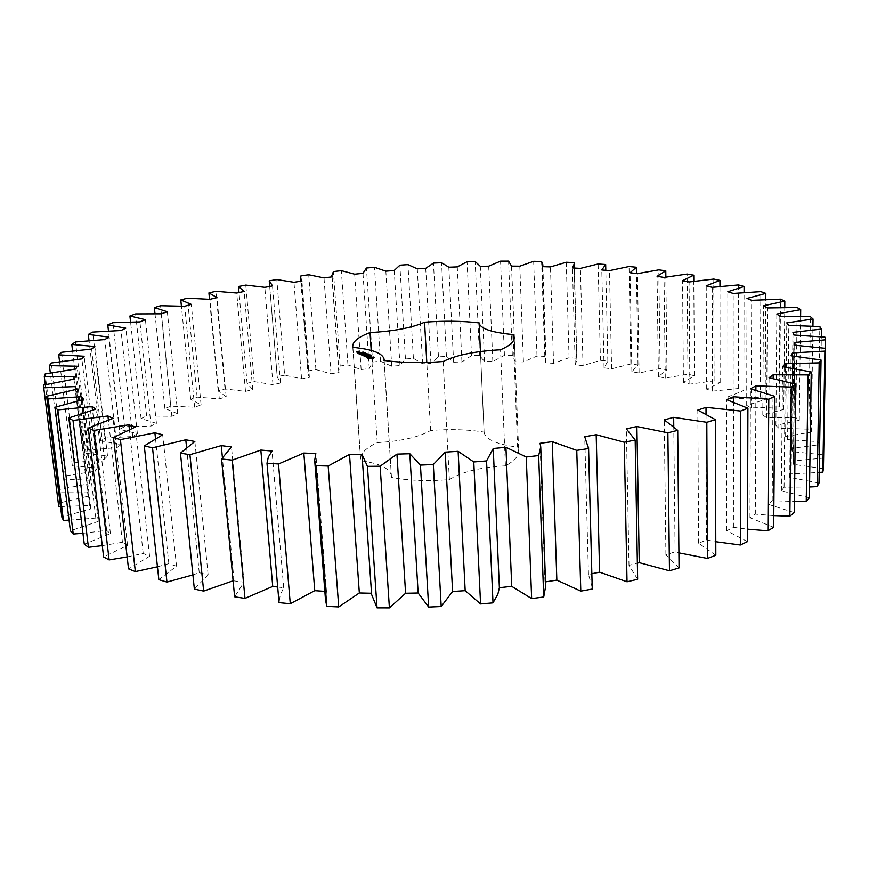 <?xml version="1.0" encoding="UTF-8"?>
<svg xmlns="http://www.w3.org/2000/svg" width="869" height="869" viewBox="0 0 869 869"><rect width="100%" height="100%" fill="white"/><g stroke="black" fill="none" stroke-linecap="round" stroke-linejoin="round"><path stroke-width="0.65" stroke-dasharray="4.34 3.26" d="M823.432 468.673L793.343 464.318L793.549 460.885L823.508 458.093L822.965 454.813L792.528 451.684L791.605 448.393L819.554 444.711L817.946 441.593L787.586 439.627L785.598 436.52L811.353 432.078L808.778 429.156L778.83 428.276L775.887 425.365L799.284 420.281L795.841 417.576L766.61 417.696L762.797 415.002L783.762 409.397L779.536 406.909L751.261 407.952L746.677 405.497L765.154 399.468L760.245 397.231L733.143 399.099L727.864 396.883L743.831 390.539L738.313 388.541L712.569 391.159L706.682 389.193L720.14 382.621L714.112 380.861L689.845 384.152L683.436 382.436L694.407 375.723L687.933 374.213L665.263 378.091L658.409 376.635L666.936 369.836L660.082 368.575L639.106 372.986L631.872 371.78L637.998 364.969L630.829 363.948L611.613 368.814L604.064 367.869L607.844 361.113L600.414 360.331L583.034 365.599L575.224 364.893L576.907 359.853L576.701 358.245L569.065 357.702L553.564 363.307L545.558 362.851L546.047 360.32L544.798 356.355L537.009 356.04L523.431 361.938L515.284 361.732L512.33 355.432L504.433 355.356L492.821 361.482L484.576 361.515L479.482 355.464L471.519 355.617L461.928 361.938L453.629 362.21L446.449 356.453L438.465 356.822L430.915 363.275L422.627 363.785L413.394 358.365L405.443 358.962L399.979 365.501L391.734 366.24L380.503 361.2L372.616 362.025L369.282 368.597L361.135 369.575L347.958 364.947L340.17 365.99L338.682 371.063L339.019 372.562L331.024 373.768L315.925 369.618L308.31 370.867L308.006 373.779L309.375 377.374L301.576 378.808L284.63 375.169L276.809 279.568M284.63 375.169L277.2 376.646L269.238 280.839M301.576 378.808L293.972 282.284M277.2 376.646L280.546 383.033L272.518 285.912M280.546 383.033L272.996 384.685L254.248 381.621L247.078 383.305L252.738 389.518L245.503 391.398L225.006 388.954L218.152 390.844L226.179 396.818L219.314 398.914L197.144 397.144L190.669 399.24L201.097 404.911L194.667 407.213L170.932 406.171L164.882 408.473L177.754 413.774L171.834 416.262L146.633 416.023L141.093 418.521L156.431 423.355L151.097 426.038L124.56 426.657L119.607 429.34L137.4 433.631L132.74 436.488L105.03 438.03L100.739 440.876L120.997 444.537L117.087 447.557L88.41 450.077L84.869 453.086L107.528 456.008L104.465 459.158L75.038 462.732L72.355 465.86L97.328 467.946L95.199 471.215L65.327 475.886L63.567 479.112L90.734 480.264L89.626 483.609L59.635 489.421L58.907 492.723L88.084 492.821L88.084 496.21L58.353 503.205L58.744 506.54M60.515 506.551L89.681 505.486L90.865 508.876L61.84 517.055M69.064 520.173L95.807 518.076L98.24 521.411L70.389 530.785M82.935 533.284L106.681 530.405L110.417 533.642L84.271 544.168M102.281 545.623L122.453 542.267L127.526 545.341L103.628 556.953M127.156 556.899L143.2 553.434L149.587 556.269L128.525 568.88M157.441 566.784L168.858 563.666L176.526 566.208L158.853 579.688M192.907 574.909L199.24 572.725L208.136 574.92L194.363 589.084M233.109 580.785L244.026 582.165L234.63 596.807M277.689 587.009L283.685 587.737L280.209 595.146L279.036 602.641M324.832 591.365L326.472 591.474L325.495 599.806M371.53 593.255L371.617 594.515M545.656 586.336L544.961 581.969L545.504 581.882M592.256 587.292L588.443 574.452L591.898 573.736M637.64 579.286L628.993 565.328L637.357 563.145M679.058 567.924L665.904 554.835L675.094 551.826L678.906 552.858M715.828 555.28L698.622 543.223L706.606 539.964L715.795 541.724M747.481 541.637L726.723 530.763L733.425 527.309L747.514 529.167M773.682 527.32L749.947 517.707L755.313 514.144L773.779 515.61M794.309 512.601L768.163 504.302L772.183 500.696L794.451 501.446M809.376 497.774L781.383 490.811L784.088 487.205L809.539 486.966M819 483.055L789.715 477.418L791.138 473.877L819.185 472.443M384.185 360.461L391.463 477.418C408.615 480.655 427.906 481.383 449.36 479.612L443.147 361.526M391.506 476.071C390.138 468.51 379.872 463.394 360.711 460.744L352.901 347.35M484.098 432.11L480.416 351.532L484.098 432.11C467.75 429.46 449.914 428.928 430.579 430.503C418.684 437.216 400.902 441.256 377.255 442.625C365.99 447.839 360.418 453.455 360.526 459.495L360.711 460.744M484.098 432.154C485.217 439.29 496.373 444.287 517.587 447.144L513.373 340.735M449.36 479.612C461.982 471.78 480.666 467.196 505.421 465.849C514.383 461.015 518.793 456.04 518.663 450.924L517.587 447.144M309.375 377.374L301.934 281.045M272.996 384.685L264.817 287.324M308.31 370.867L300.956 275.853M254.248 381.621L245.797 285.086M315.925 369.618L308.723 274.756M247.078 383.305L239.018 292.527M331.024 373.768L323.996 277.895M252.738 389.518L244.124 291.43M339.019 372.562L332.154 276.842M245.503 391.398L236.726 293.016M340.17 365.99L333.424 271.573M225.006 388.954L215.925 291.3M347.958 364.947L341.354 270.65M218.152 390.844L209.527 299.305M361.135 369.575L354.682 274.191M226.179 396.818L216.957 297.589M369.282 368.597L362.981 273.311M219.314 398.914L209.929 299.338M372.616 362.025L366.457 268.021M197.144 397.144L187.432 298.186M380.503 361.2L374.485 267.272M190.669 399.24L181.404 306.094M391.734 366.24L385.836 271.171M201.097 404.911L191.278 304.367M399.979 365.501L394.222 270.476M194.667 407.213L184.695 306.279M405.443 358.962L399.859 265.186M170.932 406.171L160.569 305.736M413.394 358.365L407.952 264.611M164.882 408.473L154.986 313.676M422.627 363.785L417.272 268.836M177.754 413.774L167.337 311.743M430.915 363.275L425.712 268.336M171.834 416.262L161.265 313.818M438.465 356.822L433.457 263.09M146.633 416.023L135.618 313.915M446.449 356.453L441.571 262.699M141.093 418.521L130.578 321.986M453.629 362.21L448.817 267.207M156.431 423.355L145.416 319.683M461.928 361.938L457.257 266.892M151.097 426.038L139.931 321.899M471.519 355.617L467.077 261.732M124.56 426.657L112.894 322.714M479.482 355.464L475.169 261.526M119.607 429.34L108.473 330.991M484.576 361.515L480.296 266.294M137.4 433.631L125.809 328.156M492.821 361.482L488.682 266.175M132.74 436.488L120.987 330.513M504.433 355.356L500.544 261.135M105.03 438.03L92.733 332.077M512.33 355.432L508.561 261.102M100.739 440.876L89.029 340.648M515.284 361.732L511.515 266.099M120.997 444.537L108.831 337.118M523.431 361.938L519.803 266.175M117.087 447.557L104.78 339.583M537.009 356.04L533.653 261.297M88.41 450.077L75.494 341.952M544.798 356.355L541.572 261.46M84.869 453.086L72.594 350.902M545.558 362.851L542.299 266.642M107.528 456.008L94.83 346.503M553.564 363.307L550.446 266.913M104.465 459.158L91.625 349.077M569.065 357.702L566.251 262.242M75.038 462.732L61.547 352.293M576.701 358.245L574.007 262.59M72.355 465.86L59.57 361.7M575.224 364.893L572.465 267.924M97.328 467.946L84.13 356.236M583.034 365.599L580.405 268.391M95.199 471.215L81.871 358.886M600.414 360.331L598.122 263.97M65.327 475.886L51.293 363.003M607.844 361.113L605.802 270.313M63.567 479.112L50.337 372.986M604.064 367.869L601.793 269.955M90.734 480.264L77.091 366.229M611.613 368.814L609.473 270.628M89.626 483.609L75.875 368.945M630.829 363.948L629.047 266.511M59.635 489.421L45.134 373.985M637.998 364.969L636.445 273.518M58.907 492.723L45.307 384.695M631.872 371.78L630.079 272.757M88.084 492.821L74.071 376.396M639.106 372.986L637.444 273.637M88.084 496.21L73.974 379.134M660.082 368.575L658.811 269.857M58.353 503.205L43.45 385.119M666.936 369.836L665.86 277.081M658.409 376.635L657.083 276.331M89.681 505.486L75.712 389.464M665.263 378.091L664.057 277.417M90.865 508.876L76.494 389.323M687.933 374.213L687.151 274.039M694.407 375.723L693.788 281.274M683.436 382.436L682.556 280.687M95.807 518.076L81.675 399.838M689.845 384.152L689.084 281.98M98.24 521.411L83.706 399.371M714.112 380.861L713.797 279.058M720.14 382.621L719.956 286.422M706.682 389.193L706.225 285.814M106.681 530.405L92.505 410.038M712.569 391.159L712.222 287.324M110.417 533.642L95.829 409.125M738.313 388.541L738.465 284.923M743.831 390.539L744.07 292.516M727.864 396.883L727.809 291.734M122.453 542.267L108.386 419.944M733.143 399.099L733.197 293.44M127.526 545.341L113.035 418.402M760.245 397.231L760.82 291.626M765.154 399.468L765.785 299.544M746.677 405.497L746.992 298.415M143.2 553.434L129.394 429.438M751.261 407.952L751.674 300.337M149.587 556.269L135.347 427.016M779.536 406.909L780.514 299.164M783.762 409.397L784.761 307.507M762.797 415.002L763.438 305.855M168.858 563.666L155.497 438.476M766.61 417.696L767.338 307.974M176.526 566.208L162.688 434.772M795.841 417.576L797.166 307.528M799.284 420.281L800.61 316.381M775.887 425.365L776.821 314.024M199.24 572.725L186.553 447.274M778.83 428.276L779.83 316.327M208.136 574.92L194.862 441.474M808.778 429.156L810.408 316.685M811.353 432.078L812.939 326.157M785.598 436.52L786.76 322.888M234.022 580.373L222.388 457.376M787.586 439.627L788.791 325.364M244.026 582.165L231.48 446.948M817.946 441.593L819.815 326.581M819.554 444.711L821.335 336.814M791.605 448.393L792.919 332.371M792.528 451.684L793.875 334.999M283.685 587.737L272.03 451.022M822.965 454.813L824.985 337.161M823.508 458.093L825.398 348.317M793.549 460.885L794.907 345.189M793.343 464.318L794.733 345.178M326.472 591.474L315.827 453.575M791.138 473.877L792.463 355.921M789.715 477.418L791.051 355.779M371.584 593.255L362.069 454.498M784.088 487.205L785.283 367.066M781.383 490.811L782.567 366.685M772.183 500.696L773.138 378.515M768.163 504.302L769.054 377.754M755.313 514.144L755.889 390.159M749.947 517.707L750.414 388.801M733.425 527.309L733.49 401.912M544.961 581.969L540.051 443.32M726.723 530.763L726.625 399.642M706.606 539.964L706.03 413.807M588.443 574.452L584.718 436.705M698.622 543.223L697.818 410.081M675.094 551.826L673.768 426.375M628.993 565.328L626.353 428.819M665.904 554.835L664.253 419.879M391.463 477.418L384.044 360.439M505.421 465.849L500.544 349.772M430.579 430.503L426.788 362.438M377.255 442.625L371.204 350.413M368.749 358.462L368.793 359.093L371.921 359.071L373.377 358.734L374.148 358.028L373.496 357.659M369.444 358.397L369.488 359.027M368.347 358.376L368.793 359.093M370.129 358.386L370.172 359.016M368.022 358.267L368.391 359.006M370.759 358.419L370.802 359.049M367.793 358.137L368.065 358.897M371.291 358.506L371.335 359.136M367.652 357.995L367.837 358.778M371.878 358.441L371.921 359.071M372.421 358.343L372.464 358.973M372.91 358.234L372.953 358.864M373.344 358.093L373.377 358.734M368.434 357.289L368.554 358.093M373.377 357.735L373.409 358.376M373.659 357.561L373.703 358.191M374.104 357.387L374.148 358.028M370.498 357.322L369.933 357.583M371.66 357.289L371.052 357.604M372.345 357.452L371.682 357.637M370.335 356.018L371.454 356.138L369.651 356.225L370.466 356.257L370.292 355.475L370.335 356.105M370.411 355.573L370.455 356.203M371.172 355.562L371.204 356.192L371.182 355.562M369.553 355.53L369.597 356.16M370.672 356.171L370.661 355.595M369.075 355.845L370.781 355.801L369.336 356.094L369.043 355.356M369.292 355.975L369.966 355.899L369.26 355.454L369.336 356.094M370.737 355.171L370.781 355.801M370.096 355.302L370.14 355.866M370.639 355.193L370.672 355.758M368.065 354.943L368.108 355.573L370.14 355.54L364.491 356.583L365.871 357.061L368.195 356.192M368.163 354.986L368.206 355.617M369.629 354.715L369.673 355.345M368.717 355.182L368.749 355.747M368.489 355.128L368.532 355.758M369.998 354.921L370.042 355.497M368.652 355.193L368.695 355.823M370.096 354.91L370.14 355.54M368.282 354.595L368.326 355.215M368.608 354.726L368.652 355.356M368.782 354.693L368.825 355.323M367.457 354.248L368.662 354.954L367.5 354.878M367.935 354.346L367.978 354.965M366.837 354.367L366.881 354.997M367.098 355.019L367.076 354.324M367.978 356.866L367.533 357.604L368.456 357.42L368.108 356.844M368.413 356.79L368.456 357.42M366.968 356.92L366.696 357.517L367.533 357.604M366.24 356.714L366.696 357.517M368.098 356.833L369.836 356.877L368.087 356.714M368.532 356.105L368.575 356.735M366.283 356.724L366.283 357.344M369.064 356.16L369.108 356.79M366.664 356.464L366.512 357.061M369.553 356.529L369.597 357.159M369.759 356.464L369.803 357.094M367.544 357.485L367 357.431M369.792 356.247L369.836 356.877M367.62 356.171L368.011 357.387M365.903 356.355L365.947 356.985M365.827 356.42L365.871 357.061M368.065 355.638L368.108 356.268M365.556 356.42L365.599 357.05M364.448 355.953L364.491 356.583M364.013 355.769L364.057 356.399L367.207 355.769L363.209 355.921L364.057 356.399M363.09 355.367L363.123 355.997M367.087 355.215L367.131 355.845M367.163 355.139L367.207 355.769M365.892 354.813L365.936 355.443M364.676 355.171L364.719 355.801M365.773 353.976L365.816 354.606L367.902 354.595L365.816 354.606M365.675 353.933L365.708 354.563M367.142 353.868L367.185 354.433M367.315 353.813L367.348 354.367M366.088 354.118L366.131 354.737M367.424 353.781L367.468 354.411M366.197 354.161L366.24 354.78M366.392 354.128L366.436 354.715M367.554 354.052L367.598 354.617M367.75 353.998L367.783 354.541M366.512 354.291L366.555 354.921M367.859 353.965L367.902 354.595M366.62 354.335L366.664 354.965M364.937 353.629L364.98 354.259L367 354.215L364.98 354.259M366.381 353.401L366.414 353.965M365.034 353.672L365.078 354.291M366.479 353.39L366.522 354.009M365.599 353.564L365.643 354.183M365.99 353.781L366.023 354.346M366.153 353.748L366.197 354.313M365.414 353.835L365.458 354.454M366.859 353.607L366.903 354.172M365.523 353.879L365.567 354.498M366.957 353.585L367 354.215M365.154 353.27L365.197 353.9M365.48 353.411L365.523 354.031M365.653 353.379L365.686 353.998M364.024 353.748L365.599 353.64L364.035 353.879L363.992 353.248L364.035 353.879M364.361 352.597L365.089 353.411L363.296 353.531L364.404 353.227M364.774 352.825L364.817 353.401M365.045 352.781L365.089 353.411M364.839 352.825L364.882 353.455M363.85 353.01L363.894 353.629L363.85 353.01M363.763 352.336L364.361 353.107L362.666 353.281L363.807 352.955M363.915 352.456L363.959 353.031M364.317 352.477L364.361 353.107M362.623 352.651L362.666 353.281M364.176 352.51L364.209 353.129M362.71 352.684L362.742 353.314M364.013 352.445L364.057 353.064M363.22 352.695L363.264 353.325M363.101 352.054L363.698 352.825L362.004 352.999L363.133 352.684M363.253 352.184L363.296 352.749M363.655 352.195L363.698 353.39M361.96 352.379L362.004 352.999M363.503 352.227L363.546 352.857M362.047 352.412L362.08 353.031M363.351 352.162L363.394 352.792M362.395 352.434L362.438 352.977M362.558 352.412L362.59 353.042M362.416 352.445L362.46 353.064M361.406 354.606L361.45 355.236L363.85 354.682M361.243 354.595L361.45 355.236M362.579 355.149L362.612 355.725L363.883 355.117M361.33 354.595L361.287 355.215M362.612 355.725L365.751 355.16L362.188 355.095L364.437 354.595L361.363 355.149M362.558 355.149L362.601 355.779M362.829 355.149L362.873 355.779M364.393 353.965L364.437 354.595M365.621 354.606L365.664 355.236M364.307 354.041L364.35 354.671M365.719 354.53L365.751 355.16M359.766 353.965L360.722 354.976L363.872 354.356L359.799 354.585M360.678 354.356L360.722 354.976M363.742 353.802L363.774 354.433M363.829 353.726L363.872 354.356M361.341 353.77L361.385 354.389M359.288 353.759L359.332 354.389L362.471 353.77L359.332 354.389M359.56 353.759L359.603 354.389M359.386 353.759L359.418 354.313M362.34 353.216L362.384 353.846M362.427 353.14L362.471 353.77M357.789 353.129L358.756 354.139L361.895 353.52L357.832 353.748M358.712 353.52L358.756 354.139M361.776 352.966L361.819 353.596M361.852 352.901L361.895 353.52M359.375 352.933L359.418 353.553M360.592 352.575L360.635 353.205M359.842 352.412L360.483 352.988L359.875 353.031M359.82 352.347L359.864 352.977M360.038 352.434L360.081 353.064M360.287 352.412L360.331 353.042M359.158 352.575L358.093 352.781L359.114 351.956L357.659 352.814L359.147 352.466M357.615 352.184L357.659 352.814M359.907 352.075L359.94 352.695M358.158 352.412L358.202 353.042M359.82 352.151L359.864 352.771M357.278 352.043L357.322 352.662L359.06 352.325L357.322 352.662M357.539 352.054L357.572 352.673M357.355 352.043L357.398 352.597M358.94 351.771L358.984 352.401M359.016 351.706L359.06 352.325M356.942 351.902L356.985 352.532M356.822 351.847L356.866 352.477M356.475 351.706L357.311 352.434M357.398 351.717L357.431 352.336M355.932 351.478L356.507 352.325M357.593 351.543L357.637 352.162M356.018 351.51L355.975 352.097M357.67 351.467L357.713 352.086M357.246 351.608L356.051 352.032M357.941 351.771L358.734 351.891M358.615 351.337L358.658 351.967M358.126 351.391L358.158 351.945M358.3 351.402L358.343 352.021M358.039 351.391L358.082 352.021M372.464 358.332L369.325 358.462L372.519 358.191M365.089 353.585L364.154 353.802L365.414 353.65L365.045 352.955M369.347 357.67L369.39 358.3M369.64 357.507L369.673 358.137M370.129 357.376L370.172 358.006M370.737 357.289L370.781 357.919M371.345 357.268L371.389 357.898M371.889 357.311L371.932 357.941M372.301 357.409L372.345 358.05M369.933 355.334L369.966 355.899M369.358 355.454L369.39 356.018M356.877 351.348L356.92 351.967M370.683 355.356L370.715 355.932M370.357 355.53L370.39 356.16M370.878 355.356L370.922 355.932M370.476 356.333L370.444 355.703M370.313 355.725L370.346 356.29M370.096 355.725L370.129 356.301M369.901 355.714L369.933 356.257M370.857 355.356L370.9 355.986M369.607 355.595L369.651 356.225M370.618 355.367L370.661 355.997M369.727 355.66L369.77 356.29M370.053 355.725L370.096 356.355M368.988 355.323L369.032 355.953M369.086 355.378L369.119 356.008M369.825 355.225L369.857 355.779M368.315 354.248L368.347 354.791M368.597 354.378L368.641 355.008M368.217 354.215L368.26 354.845M368.445 354.454L368.489 355.084M368.337 354.248L368.369 354.878M368.141 354.53L368.184 355.16M367.489 354.595L367.533 355.225M368.032 354.552L368.076 355.117M366.99 354.509L367.033 355.139M367.544 354.595L367.576 355.171M366.892 354.454L366.935 355.073M367.185 354.563L367.218 355.117M364.48 353.053L364.524 353.618M365.11 352.955L365.154 353.531M364.372 353.292L364.415 353.922M365.002 353.216L365.045 353.835M364.491 352.814L364.535 353.39M364.187 352.803L364.22 353.379M364.567 352.814L364.6 353.444M363.992 352.803L364.024 353.379M364.285 352.803L364.328 353.433M363.829 352.803L363.861 353.379M363.872 352.803L363.915 353.433M363.6 352.836L363.644 353.455M363.492 352.868L363.535 353.422M363.351 352.977L363.383 353.596M362.818 352.673L362.862 353.303M362.916 352.673L362.96 353.303M363.003 352.695L363.046 353.325M362.156 352.39L362.199 353.02M362.254 352.401L362.297 353.02M362.34 352.412L362.384 353.042M369.336 355.204L369.379 355.834M369.716 355.193L369.759 355.823M369.846 355.236L369.879 355.866M364.839 352.988L364.882 353.607M365.208 352.955L365.252 353.585M365.328 352.988L365.371 353.607M365.306 353.14L365.349 353.694M365.154 353.183L365.186 353.737M364.904 353.227L364.947 353.792M364.643 353.27L364.687 353.846M364.437 353.292L364.48 353.868M364.274 353.292L364.317 353.868M364.154 353.292L364.198 353.846M364.176 353.129L364.22 353.759M364.328 353.086L364.372 353.716M364.578 353.031L364.622 353.661M269.705 286.422L277.222 376.809M300.826 281.219L308.006 373.779M331.915 276.874L338.682 371.063M511.569 266.099L515.306 361.069M542.886 266.664L546.047 360.32M574.322 268.032L576.907 359.853M514.198 337.606L518.663 450.924M352.727 346.351L360.526 459.495M370.313 356.062L370.27 355.432M363.959 353.813L363.926 353.183M365.599 353.64L365.567 353.01"/><path stroke-width="1.3" d="M276.809 279.568L269.238 280.839L272.518 285.912L264.817 287.324L245.797 285.086L238.486 286.52L244.124 291.43L236.726 293.016L215.925 291.3L208.918 292.896L216.957 297.589L209.929 299.338L187.432 298.186L180.785 299.946L191.278 304.367L184.695 306.279L160.569 305.736L154.356 307.648L167.337 311.743L161.265 313.818L135.618 313.915L129.915 315.99L145.416 319.683L139.931 321.899L112.894 322.714L107.789 324.919L125.809 328.156L120.987 330.513L92.733 332.077L88.301 334.413L108.831 337.118L104.78 339.583L75.494 341.952L71.812 344.406L94.83 346.503L91.625 349.077L61.547 352.293L58.723 354.845L84.13 356.236L81.871 358.886L51.293 363.003L49.414 365.621L77.091 366.229L75.875 368.945L45.134 373.985L44.297 376.657L74.071 376.396L73.974 379.134L43.45 385.119L43.754 387.813L75.364 386.596L76.494 389.323L46.633 396.275L48.164 398.947L81.295 396.709L83.706 399.371L54.997 407.279L57.832 409.896L92.092 406.562L95.829 409.125L68.836 417.956L73.007 420.455L107.93 415.979L113.035 418.402L88.301 428.102L93.852 430.437L128.873 424.789L135.347 427.016L113.481 437.498L120.4 439.627L154.888 432.795L162.688 434.772L144.276 445.916L152.52 447.785L185.792 439.79L194.862 441.474L180.448 453.151L189.931 454.693L221.269 445.612L231.48 446.948L221.562 458.973L232.142 460.146L260.83 450.077L272.03 451.022L268.325 457.094L266.989 463.21L278.504 463.97L303.835 453.053L315.827 453.575L314.687 460.374L315.936 465.697L328.167 466.023L349.501 454.422L362.069 454.498L367.446 466.349L380.133 466.218L396.948 454.118L409.82 453.748L420.444 465.1L433.316 464.513L445.2 452.141L458.115 451.326L473.768 461.96L486.553 460.928L493.234 448.513L505.921 447.274L526.256 457.007L538.661 455.562L540.735 446.862L540.051 443.32L552.26 441.68L576.766 450.37L588.541 448.545L584.718 436.705L596.188 434.706L624.268 442.234L635.174 440.062L626.353 428.819L636.89 426.527L667.87 432.795L677.711 430.351L664.253 419.879L673.681 417.326L706.812 422.312L715.448 419.662L697.818 410.081L706.008 407.344L740.584 411.037L747.905 408.224L726.625 399.642L733.49 396.775L768.793 399.219L774.746 396.307L750.414 388.801L755.911 385.858L791.29 387.096L795.852 384.163L769.054 377.754L773.171 374.789L808.04 374.919L811.233 371.986L782.567 366.685L785.315 363.742L819.174 362.862L821.042 359.994L791.051 355.779L792.506 352.912L824.909 351.109L825.517 348.339L794.733 345.178L794.939 342.408L825.55 339.812L824.985 337.161L793.875 334.999L792.919 332.371L821.466 329.079L819.815 326.581L788.791 325.364L786.76 322.888L813.047 319.01L810.408 316.685L779.83 316.327L776.821 314.024L800.697 309.668L797.166 307.528L767.338 307.974L763.438 305.855L784.816 301.108L780.514 299.164L751.674 300.337L746.992 298.415L765.828 293.374L760.82 291.626L733.197 293.44L727.809 291.734L744.081 286.466L738.465 284.923L712.222 287.324L706.225 285.814L719.945 280.394L713.797 279.058L689.084 281.98L682.556 280.687L693.744 275.169L687.151 274.039L664.057 277.417L657.083 276.331L665.784 270.791L658.811 269.857L637.444 273.637L630.079 272.757L636.336 267.239L629.047 266.511L609.473 270.628L601.793 269.955L605.671 264.513L598.122 263.97L580.405 268.391L572.465 267.924L574.203 263.872L574.007 262.59L566.251 262.242L550.446 266.913L542.299 266.642L542.81 264.611L541.572 261.46L533.653 261.297L519.803 266.175L511.515 266.099L508.561 261.102L500.544 261.135L488.682 266.175L480.296 266.294L475.169 261.526L467.077 261.732L457.257 266.892L448.817 267.207L441.571 262.699L433.457 263.09L425.712 268.336L417.272 268.836L407.952 264.611L399.859 265.186L394.222 270.476L385.836 271.171L374.485 267.272L366.457 268.021L362.981 273.311L354.682 274.191L341.354 270.65L333.424 271.573L331.828 275.647L332.154 276.842L323.996 277.895L308.723 274.756L300.956 275.853L300.598 278.189L301.934 281.045L293.972 282.284L276.809 279.568M43.754 387.813L58.744 506.54L60.515 506.551M46.633 396.275L61.84 517.055L63.426 520.379L69.064 520.173M54.997 407.279L70.389 530.785L73.246 534.055L82.935 533.284M68.836 417.956L84.271 544.168L88.432 547.307L102.281 545.623M88.301 428.102L103.628 556.953L109.125 559.918L127.156 556.899M113.481 437.498L128.525 568.88L135.347 571.606L157.441 566.784M144.276 445.916L158.853 579.688L166.957 582.089L192.907 574.909M180.448 453.151L194.363 589.084L203.661 591.105L233.109 580.785M221.562 458.973L234.63 596.807L244.982 598.404L272.736 586.423L277.689 587.009M266.989 463.21L279.036 602.641L290.279 603.738L314.763 590.67L324.832 591.365M314.687 460.374L325.495 599.806L326.809 606.377L338.736 606.942L359.332 592.973L371.53 593.255M362.08 455.53L371.617 594.515L377.037 607.876L389.399 607.898L405.584 593.266L418.13 592.995L428.656 607.073L441.191 606.529L452.597 591.496L465.176 590.67L480.568 603.955L493.005 602.869L497.872 594.157L499.371 587.705L511.732 586.347L531.643 598.6L543.712 596.992L545.656 586.336L540.735 446.862M545.504 581.882L556.844 580.123L580.796 591.148L592.245 589.052L588.552 447.101M591.898 573.736L599.61 572.16L627.027 581.795L637.64 579.286L635.174 440.062M637.357 563.145L639.247 562.645L669.467 570.792L679.058 567.924L677.711 430.351M678.906 552.858L707.42 558.43L715.828 555.28L715.448 419.662M715.795 541.724L740.334 545.004L747.481 541.637L747.905 408.224M747.514 529.167L767.87 530.818L773.682 527.32L774.746 396.307M773.779 515.61L789.856 516.175L794.309 512.601L795.852 384.163M794.451 501.446L806.247 501.348L809.376 497.774L811.233 371.986M809.539 486.966L817.164 486.586L819 483.055L821.042 359.994M819.185 472.443L822.824 472.106L823.432 468.673L825.517 348.339M384.109 359.342L384.044 360.439C401.521 362.84 421.215 363.209 443.147 361.526C456.127 355.063 475.256 351.141 500.544 349.772C509.745 345.775 514.285 341.713 514.198 337.606L513.134 334.576C491.517 332.512 480.177 328.634 479.112 322.91C462.471 320.933 444.287 320.715 424.561 322.214C412.351 327.743 394.178 331.198 370.031 332.588C358.473 336.9 352.705 341.495 352.727 346.351L352.901 347.35C372.41 349.262 382.816 353.259 384.109 359.342L384.185 360.461M479.112 322.877L480.416 351.532L479.112 322.942M368.749 358.462L372.421 358.343L374.104 357.387L369.358 357.05L367.652 357.995L368.749 358.462M370.292 355.388L371.411 355.508L370.292 355.475M369.043 355.215L370.737 355.171L369.043 355.356M368.065 354.943L370.096 354.91L368.065 354.943M367.457 354.248L368.619 354.324L367.457 354.248M367.489 356.963L368.413 356.79L368.054 356.203L369.792 356.247L366.273 356.486L367.5 356.855M365.903 356.355L368.152 355.562L364.524 355.877L365.903 356.355M364.013 355.769L367.163 355.139L363.166 355.302L364.013 355.769M365.773 353.976L367.859 353.965L365.773 353.976M364.937 353.629L366.957 353.585L364.937 353.629M363.981 353.129L365.567 353.01L363.992 353.248M364.361 352.597L363.264 352.901L364.361 352.597M363.763 352.336L362.623 352.651L363.763 352.336M363.101 352.054L361.96 352.379L363.101 352.054M363.839 354.487L362.829 355.149L365.621 354.606L362.145 354.465L364.393 353.965L361.243 354.595L363.85 354.682M359.766 353.965L363.829 353.726L359.766 353.965M359.288 353.759L362.427 353.14L359.288 353.759M357.789 353.129L361.852 352.901L357.789 353.129M359.842 352.412L360.439 352.358L359.842 352.412M359.103 351.847L357.615 352.184L359.473 352.217M357.278 352.043L359.016 351.706L357.278 352.043M356.475 351.706L358.691 351.272L356.475 351.706M239.018 292.527L238.486 286.52M209.527 299.305L208.918 292.896M181.404 306.094L180.785 299.946M154.986 313.676L154.356 307.648M130.578 321.986L129.915 315.99M108.473 330.991L107.789 324.919M89.029 340.648L88.301 334.413M72.594 350.902L71.812 344.406M59.57 361.7L58.723 354.845M605.802 270.313L605.671 264.513M50.337 372.986L49.414 365.621M636.445 273.518L636.336 267.239M45.307 384.695L44.297 376.657M665.86 277.081L665.784 270.791M75.712 389.464L75.364 386.596M693.788 281.274L693.744 275.169M63.426 520.379L48.164 398.947M81.675 399.838L81.295 396.709M719.956 286.422L719.945 280.394M73.246 534.055L57.832 409.896M92.505 410.038L92.092 406.562M744.07 292.516L744.081 286.466M88.432 547.307L73.007 420.455M108.386 419.944L107.93 415.979M765.785 299.544L765.828 293.374M109.125 559.918L93.852 430.437M129.394 429.438L128.873 424.789M784.761 307.507L784.816 301.108M135.347 571.606L120.4 439.627M155.497 438.476L154.888 432.795M800.61 316.381L800.697 309.668M166.957 582.089L152.52 447.785M186.553 447.274L185.792 439.79M812.939 326.157L813.047 319.01M203.661 591.105L189.931 454.693M222.388 457.376L221.269 445.612M821.335 336.814L821.466 329.079M244.982 598.404L232.142 460.146M272.736 586.423L260.83 450.077M825.398 348.317L825.55 339.812M290.279 603.738L278.504 463.97M794.907 345.189L794.939 342.408M314.763 590.67L303.835 453.053M326.809 606.377L315.936 465.697M822.824 472.106L824.909 351.109M338.736 606.942L328.167 466.023M792.463 355.921L792.506 352.912M359.332 592.973L349.501 454.422M377.037 607.876L367.446 466.349M817.164 486.586L819.174 362.862M389.399 607.898L380.133 466.218M785.283 367.066L785.315 363.742M405.584 593.266L396.948 454.118M418.13 592.995L409.82 453.748M428.656 607.073L420.444 465.1M806.247 501.348L808.04 374.919M441.191 606.529L433.316 464.513M773.138 378.515L773.171 374.789M452.597 591.496L445.2 452.141M465.176 590.67L458.115 451.326M480.568 603.955L473.768 461.96M789.856 516.175L791.29 387.096M493.005 602.869L486.553 460.928M755.889 390.159L755.911 385.858M499.371 587.705L493.234 448.513M511.732 586.347L505.921 447.274M531.643 598.6L526.256 457.007M767.87 530.818L768.793 399.219M543.712 596.992L538.661 455.562M733.49 401.912L733.49 396.775M556.844 580.123L552.26 441.68M580.796 591.148L576.766 450.37M740.334 545.004L740.584 411.037M592.245 589.052L588.541 448.545M706.03 413.807L706.008 407.344M599.61 572.16L596.188 434.706M627.027 581.795L624.268 442.234M707.42 558.43L706.812 422.312M673.768 426.375L673.681 417.326M639.247 562.645L636.89 426.527M669.467 570.792L667.87 432.795M513.373 340.735L513.134 334.576M426.788 362.438L424.561 322.214M371.204 350.413L370.031 332.588M368.391 357.648L368.304 358.365M368.51 357.463L368.434 358.278M368.858 357.159L368.532 357.909M369.358 357.05L369.39 357.637M373.496 357.659L372.486 357.615M373.42 357.018L373.464 357.648M373.018 356.931L373.051 357.561M368.108 356.844L368.054 356.203M372.128 357.876L369.282 357.832L371.889 357.311L372.171 358.386M369.282 357.832L369.325 358.408M369.358 355.388L369.933 355.269L369.358 355.454M365.045 352.955L364.111 353.183L365.045 352.955M359.462 352.108L358.419 352.423M358.061 352.162L359.114 351.956M269.249 280.969L269.705 286.422M300.598 278.189L300.826 281.219M331.828 275.647L331.915 276.874M542.81 264.611L542.886 266.664M574.203 263.872L574.322 268.032"/></g></svg>
